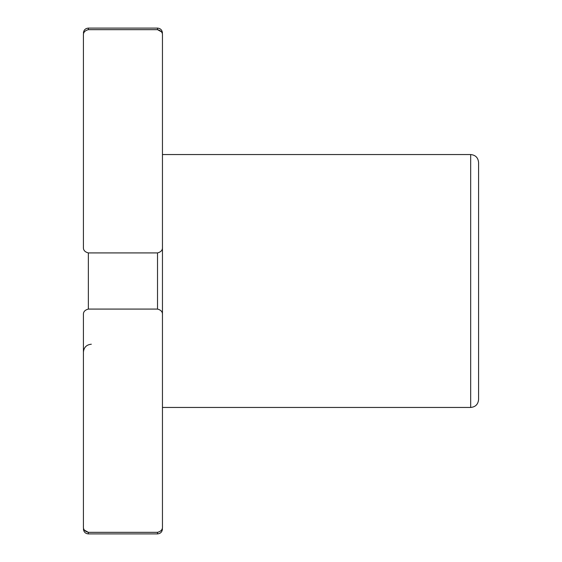 <?xml version="1.0" encoding="UTF-8"?>
<svg xmlns="http://www.w3.org/2000/svg" width="562" height="562" viewBox="0 0 562 562"><rect width="100%" height="100%" fill="white"/><g stroke="black" fill="none" stroke-linecap="round" stroke-linejoin="round"><path stroke-width="0.84" d="M162.453 247.231L162.453 35.35C162.685 32.484 161.034 30.587 157.515 29.667L157.515 28.1L88.36 28.1L88.36 29.667C84.841 30.587 83.19 32.484 83.422 35.35C83.422 32.287 83.422 32.287 83.422 35.35L83.422 247.231C83.19 250.104 84.841 252.001 88.36 252.921L157.515 252.921C161.034 251.994 162.685 250.104 162.453 247.231L162.453 314.769C162.685 311.896 161.034 309.999 157.515 309.079L88.36 309.079C84.841 310.006 83.19 311.896 83.422 314.769L83.422 526.65C83.422 529.713 83.422 529.713 83.422 526.65C83.19 529.516 84.841 531.413 88.36 532.333L157.515 532.333C161.034 531.413 162.685 529.516 162.453 526.65L162.453 314.769M88.36 29.667L157.515 29.667L161.385 31.795M157.515 532.333L157.515 533.9L88.36 533.9L88.36 532.333L84.49 530.205M470.675 154.55L470.675 407.45C475.473 406.979 478.107 404.345 478.578 399.547L478.578 162.453C478.107 157.655 475.473 155.021 470.675 154.55L162.453 154.55M157.515 252.921L157.515 309.079M88.36 252.921L88.36 309.079M157.515 533.9C160.486 533.633 162.13 531.989 162.453 528.961M88.36 533.9C85.389 533.633 83.745 531.989 83.422 528.961M88.36 28.1C85.389 28.367 83.745 30.011 83.422 33.039M157.515 28.1C160.486 28.367 162.13 30.011 162.453 33.039M470.675 407.45L162.453 407.45M91.325 344.225C86.527 344.696 83.893 347.33 83.422 352.128"/></g></svg>
